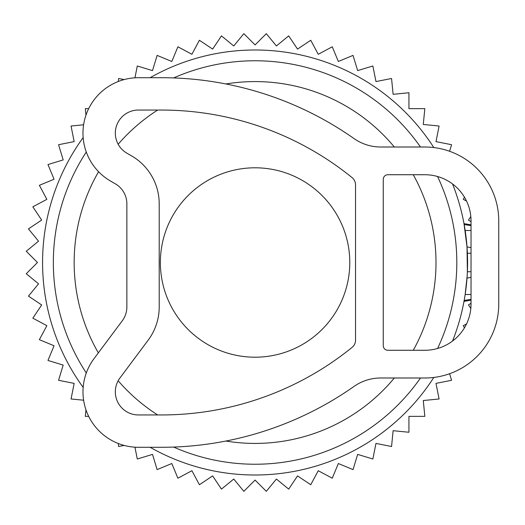<?xml version="1.0" encoding="UTF-8"?>
<svg xmlns="http://www.w3.org/2000/svg" width="525" height="525" viewBox="0 0 525 525"><rect width="100%" height="100%" fill="white"/><g stroke="black" fill="none" stroke-linecap="round" stroke-linejoin="round"><path stroke-width="0.79" d="M349.781 262.5A94.703 94.703 0 0 0 255.078 167.797A94.703 94.703 0 0 0 160.374 262.5A94.703 94.703 0 0 0 255.078 357.203A94.703 94.703 0 0 0 349.781 262.5M471.03 247.623L467.014 246.914L467.381 271.74L471.03 271.74M467.138 276.216L465.157 294.505L471.03 294.505M471.03 277.377L467.014 278.086L471.03 277.377M471.03 225.606L464.172 224.562L464.002 223.63L467.014 246.914M83.153 137.596A212.507 212.507 0 0 0 83.153 387.404M150.137 447.287A212.507 212.507 0 0 0 433.814 377.442M452.537 341.047A212.507 212.507 0 0 0 452.537 183.953M464.179 300.392L464.002 301.37L464.172 300.438L471.03 299.394M433.814 147.558A212.507 212.507 0 0 0 150.137 77.713M86.29 372.986A201.738 201.738 0 0 1 86.29 152.014M173.644 77.93A201.738 201.738 0 0 1 420.486 147.007M437.574 176.518A201.738 201.738 0 0 1 437.574 348.482M420.486 377.993A201.738 201.738 0 0 1 173.644 447.07M98.588 171.714A180.915 180.915 0 0 0 98.339 352.859M118.158 380.75A180.915 180.915 0 0 0 157.657 414.947M225.875 441.046A180.915 180.915 0 0 0 394.334 377.993M413.28 350.273A180.915 180.915 0 0 0 413.28 174.727M394.334 147.007A180.915 180.915 0 0 0 225.875 83.954M157.657 110.053A180.915 180.915 0 0 0 118.158 144.25M83.613 124.786L71.059 126.02L74.163 141.612L58.57 144.716L63.184 159.928L47.972 164.548L54.055 179.235L39.368 185.318L46.863 199.336L32.839 206.83L41.672 220.054L28.455 228.88L38.542 241.172L26.25 251.258L37.492 262.5L26.25 273.742L38.542 283.828L28.455 296.12L41.672 304.946L32.839 318.17L46.863 325.664L39.368 339.682L54.055 345.765L47.972 360.452L63.184 365.072L58.57 380.284L74.163 383.388L71.059 398.98L83.613 400.214M85.969 115.185L85.326 108.642L88.686 108.642M464.454 197.17L463.299 199.336L466.554 201.075M449.597 151.279L451.585 144.716L435.993 141.612L439.097 126.02L423.275 124.464L424.837 108.642L408.936 108.642L408.936 92.748L393.113 94.303L391.558 78.481L375.966 81.585L372.862 65.993L357.65 70.606L353.036 55.394L338.343 61.478L332.259 46.791L318.242 54.285L310.748 40.261L297.531 49.094L288.697 35.877L276.406 45.964L266.319 33.672L255.078 44.914L243.836 33.672L233.75 45.964L221.465 35.877L212.632 49.094L199.408 40.261L191.914 54.285L177.896 46.791L171.813 61.478L157.126 55.394L152.506 70.606L137.294 65.993L134.945 77.825M124.136 79.583L118.604 78.481L118.302 81.487M85.969 409.815L85.326 416.358L88.686 416.358M118.302 443.513L118.604 446.519L124.136 445.417M134.945 447.175L137.294 459.008L152.506 454.394L157.126 469.606L171.813 463.523L177.896 478.209L191.914 470.715L199.408 484.739L212.632 475.906L221.465 489.123L233.75 479.036L243.836 491.328L255.078 480.086L266.319 491.328L276.406 479.036L288.697 489.123L297.531 475.906L310.748 484.739L318.242 470.715L332.259 478.209L338.343 463.523L353.036 469.606L357.65 454.394L372.862 459.008L375.966 443.415L391.558 446.519L393.113 430.697L408.936 432.252L408.936 416.358L424.837 416.358L423.275 400.536L439.097 398.98L435.993 383.388L451.585 380.284L449.597 373.721M466.554 323.925L463.299 325.664L464.454 327.83M471.03 303.247L468.484 304.946L470.827 308.451M470.827 216.549L468.484 220.054L471.03 221.753M380.645 147.007L424.837 147.007A73.913 73.913 0 0 1 498.75 220.92L498.75 304.08A73.913 73.913 0 0 1 424.837 377.993L380.645 377.993A46.2 46.2 0 0 0 354.08 386.393A334.93 334.93 0 0 1 161.516 447.287L138.416 447.287A55.433 55.433 0 0 1 93.988 358.7L122.279 320.782A23.1 23.1 0 0 0 126.866 306.967L126.866 203.831A23.1 23.1 0 0 0 115.316 183.822L110.696 181.158A55.433 55.433 0 0 1 138.416 77.713L161.516 77.713A334.93 334.93 0 0 1 354.08 138.607A46.495 46.495 0 0 0 380.645 147.007M355.543 184.807A9.358 9.358 0 0 0 352.117 177.634A302.597 302.597 0 0 0 161.516 110.053L138.416 110.053A23.1 23.1 0 0 0 126.866 153.156L131.486 155.82A55.433 55.433 0 0 1 159.206 203.831L159.206 306.967A55.433 55.433 0 0 1 148.194 340.121L119.903 378.039A23.1 23.1 0 0 0 138.416 414.947L161.516 414.947A302.597 302.597 0 0 0 352.117 347.366A9.358 9.358 0 0 0 355.543 340.193L355.543 184.807M383.257 345.653A4.62 4.62 0 0 0 387.877 350.273L424.837 350.273A46.2 46.2 0 0 0 471.03 304.08L471.03 220.92A46.2 46.2 0 0 0 424.837 174.727L387.877 174.727A4.62 4.62 0 0 0 383.257 179.347L383.257 345.653M471.03 253.26L467.381 253.26M471.03 230.495L465.157 230.495M471.03 300.149L464.008 301.383M471.03 224.851L464.008 223.617"/></g></svg>
